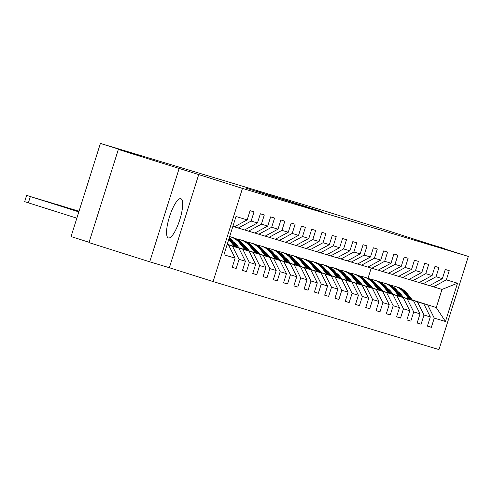 <?xml version="1.0" encoding="UTF-8"?>
<svg xmlns="http://www.w3.org/2000/svg" width="493" height="493" viewBox="0 0 493 493"><rect width="100%" height="100%" fill="white"/><g stroke="black" fill="none" stroke-linecap="round" stroke-linejoin="round"><path stroke-width="0.74" d="M321.3 211.466L275.655 197.027L321.3 211.466M168.427 237.953A20.589 5.361 107.6 0 0 179.742 219.896A20.589 5.361 107.6 0 0 180.826 198.679A20.589 5.361 107.6 0 0 180.808 198.673A20.589 5.361 107.6 0 0 169.493 216.729A20.589 5.361 107.6 0 0 168.409 237.946A20.589 5.361 107.6 0 0 168.427 237.953M276.727 197.816L245.748 188.018L276.727 197.816M444.15 248.774L383.48 229.282L318.792 209.174L100.412 143.414L71.041 236.572L89.073 242.273M179.095 168.661L149.724 261.814L169.352 267.724L198.722 174.571L118.345 149.441L141.725 156.484L100.412 143.414M198.722 174.571L242.464 188.406L468.35 256.428L438.98 349.586L213.093 281.565L242.464 188.406M444.236 248.503L424.609 242.593L468.35 256.428M310.615 208.237L265.85 194.076L310.615 208.237M311.219 208.459L255.799 191.044L311.219 208.459M149.724 261.814L88.974 242.599L118.345 149.441M232.234 267.28L236.165 268.525L239.062 259.336L245.385 261.241L242.488 270.429L246.438 271.618L249.341 262.43L255.657 264.334L252.761 273.523L256.711 274.712L259.614 265.524L265.937 267.428L263.034 276.616L266.99 277.805L269.887 268.617L276.209 270.521L273.313 279.71L277.263 280.899L280.16 271.711L286.482 273.615L283.586 282.803L287.536 283.993L290.432 274.804L296.755 276.709L293.859 285.897L297.809 287.086L300.705 277.898L307.028 279.802L304.132 288.99L308.082 290.18L310.978 280.992L317.301 282.896L314.405 292.084L318.355 293.273L321.251 284.085L327.574 285.989L324.677 295.178L328.628 296.367L331.524 287.179L337.847 289.083L334.95 298.271L338.901 299.461L341.803 290.272L348.12 292.176L345.223 301.365L349.173 302.554L352.076 293.366L358.399 295.27L355.496 304.458L359.452 305.648L362.349 296.459L368.672 298.364L365.769 307.552L369.725 308.741L372.622 299.553L378.944 301.457L376.048 310.645L379.998 311.835L382.895 302.647L389.217 304.551L386.321 313.739L390.271 314.928L393.167 305.74L399.49 307.644L396.594 316.833L400.544 318.028L403.44 308.834L409.763 310.738L406.867 319.926L410.817 321.122L413.713 311.927L420.036 313.831L417.14 323.02L421.09 324.215L423.986 315.021L430.309 316.925L427.413 326.113L431.363 327.309L434.259 318.114L445.456 321.485L457.522 283.216L441.993 289.422L429.551 285.613M236.165 268.525L232.215 267.335L235.112 258.147L223.921 254.776L235.987 216.507L247.178 219.878L250.074 210.69L254.031 211.879L251.128 221.067L257.451 222.972L260.353 213.783L264.303 214.973L261.407 224.161L267.73 226.065L270.626 216.877L274.576 218.066L271.68 227.255L278.003 229.159L280.899 219.97L284.849 221.16L281.953 230.348L288.276 232.252L291.172 223.064L295.122 224.253L292.226 233.442L298.548 235.346L301.445 226.158L305.395 227.347L302.499 236.535L308.821 238.439L311.718 229.251L315.668 230.441L312.772 239.629L319.094 241.533L321.991 232.345L325.941 233.534L323.044 242.722L329.367 244.627L332.264 235.438L336.22 236.628L333.317 245.816L339.64 247.72L342.536 238.532L346.493 239.721L343.59 248.91L349.913 250.814L352.815 241.625L356.766 242.815L353.869 252.003L360.186 253.907L363.088 244.719L367.038 245.908L364.142 255.097L370.465 257.001L373.361 247.813L377.311 249.002L374.415 258.19L380.738 260.094L383.634 250.906L387.584 252.096L384.688 261.284L391.011 263.188L393.907 254L397.857 255.189L394.961 264.377L401.284 266.282L404.18 257.093L408.13 258.283L405.234 267.471L411.556 269.375L414.453 260.187L418.403 261.376L415.507 270.565L421.829 272.469L424.726 263.28L428.676 264.47L425.779 273.658L432.102 275.562L434.999 266.374L438.955 267.563L436.052 276.752L442.375 278.656L445.278 269.468L449.228 270.657L446.331 279.845L457.522 283.216M227.187 244.405L238.84 248.096L227.162 244.497M234.354 226.835L244.559 229.966L257.451 222.972M232.517 246.192L239.062 259.336M238.84 248.096L245.385 261.241M251.128 221.067L238.236 228.062M227.433 244.331L249.113 251.19L227.538 244.46M244.627 229.929L254.832 233.06L267.73 226.065M242.79 249.285L249.341 262.43M249.113 251.19L255.657 264.334M261.407 224.161L248.509 231.155M237.712 247.424L259.392 254.283L237.811 247.554M228.709 244.67L227.372 244.251M228.604 244.54L227.279 244.121L227.6 244.54M254.899 233.023L265.105 236.153L278.003 229.159M253.069 252.379L259.614 265.524M259.392 254.283L265.937 267.428M271.68 227.255L258.782 234.249M247.985 250.518L269.665 257.377L248.084 250.647M238.982 247.763L237.644 247.344M228.542 244.46L227.291 244.066M238.877 247.64L237.546 247.215M228.438 244.337L227.322 243.98M265.172 236.116L275.377 239.247L288.276 232.252M263.342 255.473L269.887 268.617M269.665 257.377L276.209 270.521M281.953 230.348L269.055 237.343M258.258 253.612L279.938 260.47L258.357 253.741M249.255 250.857L247.917 250.438M238.815 247.56L237.484 247.135M249.15 250.734L247.819 250.308M238.717 247.431L237.379 247.005M275.445 239.21L285.65 242.34L298.548 235.346M273.615 258.566L280.16 271.711M279.938 260.47L286.482 273.615M292.226 233.442L279.328 240.436M268.531 256.705L290.211 263.564L268.63 256.835M259.528 253.95L258.19 253.531M249.088 250.654L247.757 250.228M259.423 253.827L258.092 253.402M248.99 250.524L247.652 250.099M285.724 242.303L295.923 245.434L308.821 238.439M283.888 261.66L290.432 274.804M290.211 263.564L296.755 276.709M302.499 236.535L289.601 243.53M278.804 259.799L300.483 266.658L278.902 259.928M269.8 257.044L268.469 256.625M259.361 253.747L258.03 253.322M269.702 256.921L268.365 256.496M259.263 253.618L257.925 253.192M295.997 245.397L306.196 248.527L319.094 241.533M294.161 264.753L300.705 277.898M300.483 266.658L307.028 279.802M312.772 239.629L299.88 246.623M289.077 262.892L310.756 269.751L289.175 263.022M280.073 260.138L278.742 259.719M269.634 256.841L268.303 256.415M279.975 260.014L278.637 259.589M269.535 256.711L268.204 256.286M306.27 248.49L316.475 251.621L329.367 244.627M304.434 267.847L310.978 280.992M310.756 269.751L317.301 282.896M323.044 242.722L310.152 249.717M299.35 265.986L321.029 272.845L299.454 266.115M290.346 263.231L289.015 262.812M279.907 259.934L278.576 259.509M290.248 263.108L288.91 262.683M279.808 259.805L278.477 259.38M316.543 251.584L326.748 254.715L339.64 247.72M314.707 270.94L321.251 284.085M321.029 272.845L327.574 285.989M333.317 245.816L320.425 252.81M309.622 269.079L331.302 275.938L309.727 269.209M300.619 266.325L299.288 265.906M290.186 263.028L288.849 262.603M300.52 266.202L299.189 265.776M290.081 262.898L288.75 262.473M326.816 254.678L337.021 257.808L349.913 250.814M324.979 274.034L331.524 287.179M331.302 275.938L337.847 289.083M343.59 248.91L330.698 255.904M319.895 272.173L341.575 279.032L320 272.302M310.892 269.418L309.561 268.999M300.459 266.121L299.122 265.696M310.793 269.295L309.462 268.87M300.354 265.992L299.023 265.567M337.089 257.771L347.294 260.902L360.186 253.907M335.252 277.128L341.803 290.272M341.575 279.032L348.12 292.176M353.869 252.003L340.971 258.998M330.168 275.267L351.848 282.125L330.273 275.396M321.165 272.512L319.834 272.093M310.732 269.215L309.394 268.79M321.066 272.389L319.735 271.963M310.627 269.086L309.296 268.66M347.362 260.865L357.567 263.995L370.465 257.001M345.531 280.221L352.076 293.366M351.848 282.125L358.399 295.27M364.142 255.097L351.244 262.091M340.447 278.36L362.127 285.219L340.546 278.49M331.444 275.605L330.107 275.186M321.005 272.309L319.667 271.883M331.339 275.482L330.008 275.057M320.9 272.179L319.569 271.754M357.635 263.958L367.84 267.089L380.738 260.094M355.804 283.315L362.349 296.459M362.127 285.219L368.672 298.364M374.415 258.19L361.517 265.185M350.72 281.454L372.4 288.313L350.819 281.583M341.717 278.705L340.38 278.28M331.278 275.402L329.946 274.977M341.612 278.576L340.281 278.151M331.179 275.273L329.842 274.854M367.907 267.052L378.113 270.182L391.011 263.188M366.077 286.408L372.622 299.553M372.4 288.313L378.944 301.457M384.688 261.284L371.79 268.278M360.993 284.547L382.673 291.406L361.092 284.677M351.99 281.799L350.652 281.374M341.55 278.496L340.219 278.07M351.885 281.669L350.554 281.244M341.452 278.366L340.115 277.947M378.186 270.146L388.385 273.276L401.284 266.282M376.35 289.502L382.895 302.647M382.673 291.406L389.217 304.551M394.961 264.377L382.063 271.372M371.266 287.641L392.946 294.5L371.365 287.77M362.263 284.892L360.931 284.467M351.823 281.589L350.492 281.164M362.158 284.763L360.827 284.338M351.725 281.46L350.387 281.041M388.459 273.239L398.658 276.37L411.556 269.375M386.623 292.596L393.167 305.74M392.946 294.5L399.49 307.644M405.234 267.471L392.336 274.465M381.539 290.734L403.219 297.593L381.637 290.864M372.535 287.986L371.204 287.561M362.096 284.683L360.765 284.258M372.437 287.857L371.1 287.431M361.998 284.553L360.666 284.134M398.732 276.333L408.931 279.463L421.829 272.469M396.896 295.689L403.44 308.834M403.219 297.593L409.763 310.738M415.507 270.565L402.615 277.559M391.812 293.828L413.491 300.687L391.917 293.957M382.808 291.08L381.477 290.654M372.369 287.776L371.038 287.351M382.71 290.95L381.372 290.525M372.27 287.647L370.939 287.228M409.005 279.426L419.21 282.557L432.102 275.562M407.169 298.783L413.713 311.927M413.491 300.687L420.036 313.831M425.779 273.658L412.887 280.653M402.085 296.922L423.764 303.78L402.189 297.051M393.081 294.173L391.75 293.748M382.642 290.87L381.311 290.445M392.983 294.044L391.645 293.618M382.543 290.741L381.212 290.322M419.278 282.52L429.483 285.65L442.375 278.656M417.442 301.876L423.986 315.021M423.764 303.78L430.309 316.925M436.052 276.752L423.16 283.752M412.327 299.972L436.28 307.546L412.462 300.145M403.354 297.267L402.023 296.841M392.921 293.964L391.584 293.538M391.448 293.366L392.779 293.791M401.887 296.669L403.219 297.088M427.714 304.97L434.259 318.114M441.993 289.422L436.28 307.546L445.456 321.485M446.331 279.845L433.433 286.846M169.352 267.724L213.093 281.565M368.012 278.262L371.217 268.1M227.137 244.571L228.567 245.003L227.144 244.546M247.178 219.878L234.286 226.872L232.85 226.441M228.567 245.003L235.112 258.147M427.431 326.064L431.363 327.309M417.158 322.97L421.09 324.215M406.885 319.877L410.817 321.122M396.612 316.783L400.544 318.028M386.333 313.69L390.271 314.928M376.06 310.596L379.998 311.835M365.788 307.496L369.725 308.741M355.515 304.403L359.452 305.648M345.242 301.309L349.173 302.554M334.969 298.216L338.901 299.461M324.696 295.122L328.628 296.367M314.423 292.029L318.355 293.273M304.15 288.935L308.082 290.18M293.877 285.841L297.809 287.086M283.598 282.748L287.536 283.993M273.325 279.654L277.263 280.899M263.052 276.561L266.99 277.805M252.78 273.467L256.711 274.712M242.507 270.374L246.438 271.618M317.221 210.215L274.983 196.873L317.209 210.264M297.661 204.225L285.878 200.491L297.643 204.293M389.673 290.112A16.762 16.183 -73.2 0 0 388.989 290.248M412.524 300.225L407.384 293.711A20.195 19.498 -73.2 0 0 397.931 287.246L396.68 286.871A20.195 19.498 -73.2 0 0 396.286 286.76M409.178 299.165L404.094 292.719A20.195 19.498 -73.2 0 0 394.64 286.254A20.195 19.498 -73.2 0 0 391.048 285.546M380.109 287.739A20.195 19.498 -73.2 0 0 379.462 288.103M403.422 297.347L401.493 294.906A16.762 16.183 -73.2 0 0 397.808 291.505M411.254 299.824L406.133 293.329A20.195 19.498 -73.2 0 0 396.68 286.871M388.564 289.711A16.762 16.183 106.8 0 1 389.137 289.625M394.64 286.254L395.891 286.636A20.195 19.498 106.8 0 1 405.345 293.095L410.447 299.571M388.792 289.336A16.762 16.183 -73.2 0 0 388.311 289.391M379.4 287.018A16.762 16.183 -73.2 0 0 378.716 287.154M402.251 297.131L397.111 290.617A20.195 19.498 -73.2 0 0 387.658 284.153L386.407 283.777A20.195 19.498 -73.2 0 0 386.013 283.666M398.905 296.071L393.815 289.625A20.195 19.498 -73.2 0 0 384.367 283.161A20.195 19.498 -73.2 0 0 380.775 282.452M369.836 284.646A20.195 19.498 -73.2 0 0 369.189 285.009M393.143 294.253L391.22 291.813A16.762 16.183 -73.2 0 0 387.535 288.411M400.982 296.731L395.861 290.235A20.195 19.498 -73.2 0 0 386.407 283.777M378.291 286.618A16.762 16.183 106.8 0 1 378.864 286.532M384.367 283.161L385.618 283.543A20.195 19.498 106.8 0 1 395.066 290.001L400.174 296.472M378.519 286.242A16.762 16.183 -73.2 0 0 378.039 286.297M369.121 283.925A16.762 16.183 -73.2 0 0 368.437 284.06M391.978 294.038L386.839 287.518A20.195 19.498 -73.2 0 0 377.385 281.059L376.134 280.683A20.195 19.498 -73.2 0 0 375.734 280.572M388.632 292.978L383.542 286.532A20.195 19.498 -73.2 0 0 374.095 280.067A20.195 19.498 -73.2 0 0 370.496 279.358M359.563 281.552A20.195 19.498 -73.2 0 0 358.916 281.916M382.87 291.16L380.947 288.719A16.762 16.183 -73.2 0 0 377.262 285.318M390.702 293.637L385.588 287.142A20.195 19.498 -73.2 0 0 376.134 280.683M368.018 283.524A16.762 16.183 106.8 0 1 368.585 283.438M374.095 280.067L375.346 280.449A20.195 19.498 106.8 0 1 384.793 286.908L389.901 293.378M368.246 283.148A16.762 16.183 -73.2 0 0 367.766 283.204M358.849 280.831A16.762 16.183 -73.2 0 0 358.165 280.967M381.705 290.944L376.566 284.424A20.195 19.498 -73.2 0 0 367.112 277.966L365.861 277.59A20.195 19.498 -73.2 0 0 365.461 277.479M378.359 289.884L373.269 283.438A20.195 19.498 -73.2 0 0 363.816 276.974A20.195 19.498 -73.2 0 0 360.223 276.265M349.29 278.459A20.195 19.498 -73.2 0 0 348.637 278.816M372.597 288.066L370.674 285.626A16.762 16.183 -73.2 0 0 366.989 282.224M380.43 290.543L375.309 284.048A20.195 19.498 -73.2 0 0 365.861 277.59M357.745 280.431A16.762 16.183 106.8 0 1 358.312 280.344M363.816 276.974L365.066 277.356A20.195 19.498 106.8 0 1 374.52 283.814L379.628 290.285M357.973 280.055A16.762 16.183 -73.2 0 0 357.493 280.11M348.576 277.738A16.762 16.183 -73.2 0 0 347.892 277.873M371.432 287.85L366.287 281.33A20.195 19.498 -73.2 0 0 356.84 274.872L355.589 274.496A20.195 19.498 -73.2 0 0 355.188 274.385M368.086 286.79L362.996 280.344A20.195 19.498 -73.2 0 0 353.543 273.88A20.195 19.498 -73.2 0 0 349.95 273.171M339.018 275.365A20.195 19.498 -73.2 0 0 338.364 275.723M362.324 284.972L360.401 282.532A16.762 16.183 -73.2 0 0 356.716 279.13M370.157 287.45L365.036 280.955A20.195 19.498 -73.2 0 0 355.589 274.496M347.466 277.337A16.762 16.183 106.8 0 1 348.04 277.251M353.543 273.88L354.794 274.262A20.195 19.498 106.8 0 1 364.247 280.72L369.356 287.191M347.694 276.961A16.762 16.183 -73.2 0 0 347.22 277.017M338.303 274.644A16.762 16.183 -73.2 0 0 337.619 274.78M361.153 284.757L356.014 278.237A20.195 19.498 -73.2 0 0 346.567 271.779L345.31 271.403A20.195 19.498 -73.2 0 0 344.915 271.292M357.813 283.697L352.723 277.251A20.195 19.498 -73.2 0 0 343.27 270.786A20.195 19.498 -73.2 0 0 339.677 270.078M328.745 272.272A20.195 19.498 -73.2 0 0 328.091 272.629M352.051 281.879L350.129 279.439A16.762 16.183 -73.2 0 0 346.443 276.031M359.884 284.356L354.763 277.861A20.195 19.498 -73.2 0 0 345.31 271.403M337.194 274.244A16.762 16.183 106.8 0 1 337.767 274.157M343.27 270.786L344.521 271.168A20.195 19.498 106.8 0 1 353.974 277.627L359.083 284.097M337.422 273.868A16.762 16.183 -73.2 0 0 336.947 273.923M328.03 271.551A16.762 16.183 -73.2 0 0 327.346 271.686M350.88 281.663L345.741 275.143A20.195 19.498 -73.2 0 0 336.288 268.685L335.037 268.309A20.195 19.498 -73.2 0 0 334.642 268.198M347.534 280.603L342.45 274.157A20.195 19.498 -73.2 0 0 332.997 267.693A20.195 19.498 -73.2 0 0 329.404 266.984M318.472 269.178A20.195 19.498 -73.2 0 0 317.819 269.535M341.778 278.779L339.856 276.345A16.762 16.183 -73.2 0 0 336.171 272.937M349.611 281.263L344.49 274.767A20.195 19.498 -73.2 0 0 335.037 268.309M326.921 271.15A16.762 16.183 106.8 0 1 327.494 271.064M332.997 267.693L334.248 268.069A20.195 19.498 106.8 0 1 343.701 274.533L348.81 281.004M327.149 270.774A16.762 16.183 -73.2 0 0 326.668 270.83M317.757 268.457A16.762 16.183 -73.2 0 0 317.073 268.593M340.608 278.57L335.468 272.05A20.195 19.498 -73.2 0 0 326.015 265.591L324.764 265.216A20.195 19.498 -73.2 0 0 324.369 265.098M337.261 277.51L332.177 271.058A20.195 19.498 -73.2 0 0 322.724 264.599A20.195 19.498 -73.2 0 0 319.131 263.891M308.193 266.084A20.195 19.498 -73.2 0 0 307.546 266.442M331.506 275.686L329.583 273.251A16.762 16.183 -73.2 0 0 325.898 269.844M339.338 278.169L334.217 271.674A20.195 19.498 -73.2 0 0 324.764 265.216M316.648 268.056A16.762 16.183 106.8 0 1 317.221 267.97M322.724 264.599L323.975 264.975A20.195 19.498 106.8 0 1 333.428 271.44L338.537 277.91M316.876 267.681A16.762 16.183 -73.2 0 0 316.395 267.736M307.484 265.363A16.762 16.183 -73.2 0 0 306.8 265.499M330.335 275.476L325.195 268.956A20.195 19.498 -73.2 0 0 315.742 262.498L314.491 262.122A20.195 19.498 -73.2 0 0 314.096 262.005M326.988 274.416L321.904 267.964A20.195 19.498 -73.2 0 0 312.451 261.506A20.195 19.498 -73.2 0 0 308.858 260.797M297.92 262.991A20.195 19.498 -73.2 0 0 297.273 263.348M321.233 272.592L319.304 270.158A16.762 16.183 -73.2 0 0 315.625 266.75M329.065 275.076L323.944 268.58A20.195 19.498 -73.2 0 0 314.491 262.122M306.375 264.963A16.762 16.183 106.8 0 1 306.948 264.877M312.451 261.506L313.702 261.882A20.195 19.498 106.8 0 1 323.155 268.346L328.264 274.817M306.603 264.587A16.762 16.183 -73.2 0 0 306.122 264.642M297.211 262.27A16.762 16.183 -73.2 0 0 296.527 262.405M320.062 272.382L314.922 265.863A20.195 19.498 -73.2 0 0 305.469 259.404L304.218 259.028A20.195 19.498 -73.2 0 0 303.824 258.911M316.716 271.323L311.631 264.87A20.195 19.498 -73.2 0 0 302.178 258.412A20.195 19.498 -73.2 0 0 298.585 257.703M287.647 259.897A20.195 19.498 -73.2 0 0 287 260.255M310.96 269.498L309.031 267.064A16.762 16.183 -73.2 0 0 305.346 263.656M318.792 271.982L313.671 265.487A20.195 19.498 -73.2 0 0 304.218 259.028M296.102 261.869A16.762 16.183 106.8 0 1 296.675 261.783M302.178 258.412L303.429 258.788A20.195 19.498 106.8 0 1 312.882 265.252L317.985 271.723M296.33 261.493A16.762 16.183 -73.2 0 0 295.849 261.549M286.938 259.176A16.762 16.183 -73.2 0 0 286.254 259.312M309.789 269.289L304.649 262.769A20.195 19.498 -73.2 0 0 295.196 256.311L293.945 255.935A20.195 19.498 -73.2 0 0 293.551 255.818M306.443 268.229L301.352 261.777A20.195 19.498 -73.2 0 0 291.905 255.319A20.195 19.498 -73.2 0 0 288.313 254.61M277.374 256.804A20.195 19.498 -73.2 0 0 276.727 257.161M300.681 266.405L298.758 263.971A16.762 16.183 -73.2 0 0 295.073 260.563M308.519 268.888L303.398 262.393A20.195 19.498 -73.2 0 0 293.945 255.935M285.829 258.776A16.762 16.183 106.8 0 1 286.402 258.689M291.905 255.319L293.156 255.694A20.195 19.498 106.8 0 1 302.61 262.159L307.712 268.63M286.057 258.4A16.762 16.183 -73.2 0 0 285.576 258.455M276.659 256.083A16.762 16.183 -73.2 0 0 275.981 256.218M299.516 266.195L294.376 259.675A20.195 19.498 -73.2 0 0 284.923 253.217L283.672 252.841A20.195 19.498 -73.2 0 0 283.278 252.724M296.17 265.135L291.08 258.683A20.195 19.498 -73.2 0 0 281.632 252.225A20.195 19.498 -73.2 0 0 278.04 251.516M267.101 253.71A20.195 19.498 -73.2 0 0 266.454 254.068M290.408 263.311L288.485 260.877A16.762 16.183 -73.2 0 0 284.8 257.469M298.247 265.789L293.125 259.3A20.195 19.498 -73.2 0 0 283.672 252.841M275.556 255.682A16.762 16.183 106.8 0 1 276.129 255.596M281.632 252.225L282.883 252.601A20.195 19.498 106.8 0 1 292.331 259.065L297.439 265.536M275.784 255.306A16.762 16.183 -73.2 0 0 275.304 255.362M266.386 252.989A16.762 16.183 -73.2 0 0 265.702 253.125M289.243 263.102L284.104 256.582A20.195 19.498 -73.2 0 0 274.65 250.124L273.399 249.748A20.195 19.498 -73.2 0 0 272.999 249.631M285.897 262.042L280.807 255.59A20.195 19.498 -73.2 0 0 271.353 249.131A20.195 19.498 -73.2 0 0 267.761 248.423M256.828 250.617A20.195 19.498 -73.2 0 0 256.175 250.974M280.135 260.218L278.212 257.784A16.762 16.183 -73.2 0 0 274.527 254.376M287.967 262.695L282.853 256.206A20.195 19.498 -73.2 0 0 273.399 249.748M265.283 252.589A16.762 16.183 106.8 0 1 265.85 252.502M271.353 249.131L272.611 249.507A20.195 19.498 106.8 0 1 282.058 255.972L287.166 262.442M265.511 252.213A16.762 16.183 -73.2 0 0 265.031 252.268M256.113 249.896A16.762 16.183 -73.2 0 0 255.429 250.031M278.97 260.008L273.825 253.488A20.195 19.498 -73.2 0 0 264.377 247.03L263.126 246.654A20.195 19.498 -73.2 0 0 262.726 246.537M275.624 258.948L270.534 252.496A20.195 19.498 -73.2 0 0 261.08 246.038A20.195 19.498 -73.2 0 0 257.488 245.329M246.555 247.523A20.195 19.498 -73.2 0 0 245.902 247.88M269.862 257.124L267.939 254.684A16.762 16.183 -73.2 0 0 264.254 251.282M277.695 259.601L272.574 253.112A20.195 19.498 -73.2 0 0 263.126 246.654M255.01 249.495A16.762 16.183 106.8 0 1 255.577 249.409M261.08 246.038L262.331 246.414A20.195 19.498 106.8 0 1 271.785 252.872L276.893 259.349M255.238 249.119A16.762 16.183 -73.2 0 0 254.758 249.175M245.841 246.802A16.762 16.183 -73.2 0 0 245.157 246.938M268.691 256.915L263.552 250.395A20.195 19.498 -73.2 0 0 254.105 243.936L252.854 243.56A20.195 19.498 -73.2 0 0 252.453 243.443M265.351 255.855L260.261 249.403A20.195 19.498 -73.2 0 0 250.808 242.944A20.195 19.498 -73.2 0 0 247.215 242.236M236.283 244.429A20.195 19.498 -73.2 0 0 235.629 244.787M259.589 254.031L257.666 251.59A16.762 16.183 -73.2 0 0 253.981 248.189M267.422 256.508L262.301 250.019A20.195 19.498 -73.2 0 0 252.854 243.56M244.731 246.395A16.762 16.183 106.8 0 1 245.304 246.315M250.808 242.944L252.059 243.32A20.195 19.498 106.8 0 1 261.512 249.778L266.621 256.255M244.959 246.025A16.762 16.183 -73.2 0 0 244.485 246.081M79.059 211.146L78.005 210.831L79.046 211.17M235.568 243.708A16.762 16.183 -73.2 0 0 234.884 243.844M71.448 208.927L79.016 211.269L71.417 209.026M258.418 253.821L253.279 247.301A20.195 19.498 -73.2 0 0 243.825 240.843L242.574 240.467A20.195 19.498 -73.2 0 0 242.18 240.35M255.078 252.761L249.988 246.309A20.195 19.498 -73.2 0 0 240.535 239.851A20.195 19.498 -73.2 0 0 236.942 239.142M249.316 250.937L247.394 248.497A16.762 16.183 -73.2 0 0 243.708 245.095M257.149 253.414L252.028 246.925A20.195 19.498 -73.2 0 0 242.574 240.467M234.458 243.302A16.762 16.183 106.8 0 1 235.032 243.222M240.535 239.851L241.786 240.227A20.195 19.498 106.8 0 1 251.239 246.685L256.348 253.162M234.686 242.932A16.762 16.183 -73.2 0 0 234.212 242.987M78.966 211.423L57.453 204.644L78.972 211.411M248.145 250.727L243.006 244.208A20.195 19.498 -73.2 0 0 233.553 237.749L232.302 237.373A20.195 19.498 -73.2 0 0 231.907 237.256M244.799 249.668L239.715 243.215A20.195 19.498 -73.2 0 0 230.262 236.757A20.195 19.498 -73.2 0 0 229.652 236.585M239.043 247.843L237.121 245.403A16.762 16.183 -73.2 0 0 233.435 242.001M246.876 250.321L241.755 243.832A20.195 19.498 -73.2 0 0 232.302 237.373M230.262 236.757L231.513 237.133A20.195 19.498 106.8 0 1 240.966 243.591L246.075 250.068M78.911 211.602L47.18 201.551L78.929 211.559M237.872 247.634L232.733 241.114A20.195 19.498 -73.2 0 0 229.294 237.725M234.526 246.574L229.442 240.122A20.195 19.498 -73.2 0 0 228.783 239.339M228.77 244.75L227.563 243.222M236.603 247.227L231.482 240.738A20.195 19.498 -73.2 0 0 229.128 238.248M229.011 238.63A20.195 19.498 106.8 0 1 230.693 240.498L235.802 246.975M60.238 205.686L76.988 210.961L60.238 205.686M78.868 211.744L36.907 198.457L78.88 211.7M49.966 202.592L66.715 207.867L49.966 202.592M78.825 211.885L26.634 195.364L78.837 211.842M76.84 218.177L24.65 201.655L26.634 195.364M39.693 199.499L56.442 204.774L39.693 199.499M406.133 293.329L407.384 293.711M404.094 292.719L405.345 293.095M395.861 290.235L397.111 290.617M393.815 289.625L395.066 290.001M385.588 287.142L386.839 287.518M383.542 286.532L384.793 286.908M375.309 284.048L376.566 284.424M373.269 283.438L374.52 283.814M365.036 280.955L366.287 281.33M362.996 280.344L364.247 280.72M354.763 277.861L356.014 278.237M352.723 277.251L353.974 277.627M344.49 274.767L345.741 275.143M342.45 274.157L343.701 274.533M334.217 271.674L335.468 272.05M332.177 271.058L333.428 271.44M323.944 268.58L325.195 268.956M321.904 267.964L323.155 268.346M313.671 265.487L314.922 265.863M311.631 264.87L312.882 265.252M303.398 262.393L304.649 262.769M301.352 261.777L302.61 262.159M293.125 259.3L294.376 259.675M291.08 258.683L292.331 259.065M282.853 256.206L284.104 256.582M280.807 255.59L282.058 255.972M272.574 253.112L273.825 253.488M270.534 252.496L271.785 252.872M262.301 250.019L263.552 250.395M260.261 249.403L261.512 249.778M252.028 246.925L253.279 247.301M249.988 246.309L251.239 246.685M241.755 243.832L243.006 244.208M239.715 243.215L240.966 243.591M231.482 240.738L232.733 241.114M229.442 240.122L230.693 240.498M30.35 196.553L28.366 202.845"/></g></svg>
